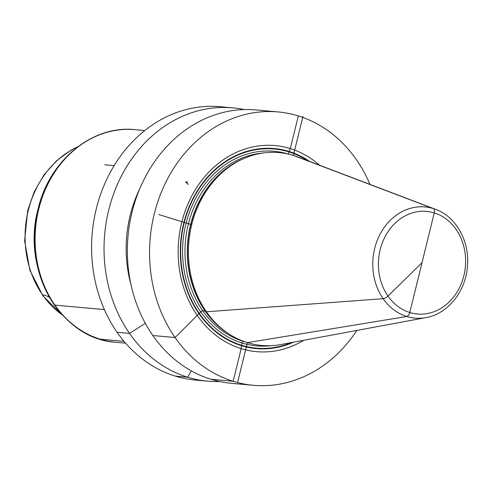 <?xml version="1.0" encoding="UTF-8"?>
<svg xmlns="http://www.w3.org/2000/svg" width="492" height="492" viewBox="0 0 492 492"><rect width="100%" height="100%" fill="white"/><g stroke="black" fill="none" stroke-linecap="round" stroke-linejoin="round"><path stroke-width="0.74" d="M356.823 330.439A137.237 116.001 95.2 0 1 253.417 385.298A137.237 116.001 95.2 0 1 233.153 381.288L241.178 348.631L241.461 345.661A1.74 0.916 -72.8 0 1 241.541 345.224L242.076 343.022A1.74 0.916 -72.8 0 1 243.423 341.423L243.909 341.466L243.423 341.423A1.74 0.916 -72.8 0 0 242.076 343.022L241.541 345.224A1.74 0.916 -72.8 0 0 241.461 345.661L241.178 348.631L233.153 381.288A137.237 116.001 -84.8 0 1 151.764 226.086A137.237 116.001 -84.8 0 1 278.066 111.93A137.237 116.001 -84.8 0 1 298.33 115.934L290.311 148.596A103.455 87.447 95.2 0 0 181.671 222.636A103.455 87.447 95.2 0 0 241.178 348.631A103.455 87.447 95.2 0 0 303.81 340.279M253.417 385.298L231.234 383.293A137.237 116.001 -84.8 0 1 210.97 379.289A137.237 116.001 -84.8 0 1 129.574 224.088A137.237 116.001 -84.8 0 1 255.883 109.931L278.066 111.93M219.629 381.546A137.237 116.001 -84.8 0 1 207.901 381.189L195.453 380.07A137.237 116.001 -84.8 0 1 175.189 376.066A137.237 116.001 -84.8 0 1 93.8 220.859A137.237 116.001 -84.8 0 1 220.102 106.703L232.55 107.828A137.237 116.001 -84.8 0 1 244.155 109.575M207.901 381.189A137.237 116.001 -84.8 0 1 187.637 377.186A137.237 116.001 -84.8 0 1 106.247 221.984A137.237 116.001 -84.8 0 1 232.55 107.828M369.99 184.402A137.237 116.001 95.2 0 0 298.33 115.934M319.591 165.238A103.455 87.447 95.2 0 0 290.311 148.596L289.155 151.487A1.74 0.916 -72.8 0 0 289.019 151.923L288.484 154.101M152.895 335.532L175.078 337.53L198.971 313.638A1.74 0.658 145.1 0 1 199.235 313.342L200.736 311.873A1.74 0.658 145.1 0 1 202.815 310.827L205.133 311.036A1.74 0.658 145.1 0 1 205.336 311.098L206.412 311.768L383.157 298.693A4.354 1.642 -34.9 0 0 387.991 296.079L422.019 262.703L409.787 312.5A4.354 2.294 107.2 0 1 406.779 316.491A55.817 47.183 95.2 0 0 425.998 317.598L280.723 344.56A96.826 81.844 -84.8 0 1 247.39 342.641A96.826 81.844 -84.8 0 1 227.956 333.262A96.826 81.844 -84.8 0 1 188.867 241.683A96.826 81.844 -84.8 0 1 243.706 158.572A96.826 81.844 -84.8 0 1 293.373 155.423A96.826 81.844 -84.8 0 1 297.648 156.893L435.752 209.407A55.817 47.183 95.2 0 0 433.286 208.559A4.354 2.294 107.2 0 1 434.252 212.907L409.787 312.5A4.354 2.294 107.2 0 1 406.779 316.491L247.39 342.641L237.79 381.712M131.056 284.862A118.043 99.778 -84.8 0 1 139.716 188.854M158.848 214.573L191.695 224.721M302.967 116.352L293.373 155.423L433.286 208.559A55.817 47.183 -84.8 0 0 374.67 248.509A55.817 47.183 -84.8 0 0 406.779 316.491L247.39 342.641M188.411 184.408L185.472 181.966L187.766 182.169M104.851 164.795L114.126 165.632M42.515 294.837A74.79 28.161 145.1 0 1 49.667 297.58M54.255 304.788A4.354 1.642 -34.9 0 0 54.95 305.126L104.384 309.579M117.114 332.303L129.562 333.428L145.337 323.305M233.153 381.288L210.97 379.289L233.153 381.288M191.302 370.851L187.637 377.186L175.189 376.066L187.637 377.186L191.302 370.851M124.002 341.313L100.122 339.16A4.354 2.294 107.2 0 1 99.858 339.105A4.354 2.294 107.2 0 0 100.122 339.16L124.002 341.313M309.677 161.468A100.423 84.882 95.2 0 0 289.155 151.487A100.423 84.882 -84.8 0 0 183.707 223.362A100.423 84.882 -84.8 0 0 241.461 345.661A100.423 84.882 95.2 0 0 293.38 342.211M291.393 342.58A99.974 84.501 95.2 0 1 241.541 345.224A99.974 84.501 -84.8 0 1 184.039 223.473A99.974 84.501 -84.8 0 1 289.019 151.923A99.974 84.501 95.2 0 1 307.789 160.749M288.244 154.045A97.699 82.582 -84.8 0 0 185.853 224.18A97.699 82.582 -84.8 0 0 242.076 343.022A97.699 82.582 95.2 0 0 270.963 345.679M262.55 153.08A95.958 81.106 -84.8 0 0 185.546 240.096A95.958 81.106 -84.8 0 0 243.423 341.423A95.958 81.106 95.2 0 0 245.514 342.032M229.377 334.203A95.958 81.106 -84.8 0 1 187.747 241.578A95.958 81.106 -84.8 0 1 245.274 157.901M227.956 333.262L226.695 332.407A96.014 81.162 -84.8 0 1 187.938 241.597A96.014 81.162 -84.8 0 1 242.316 159.18L243.706 158.572M409.787 312.5A51.506 43.536 -84.8 0 1 380.162 249.77A51.506 43.536 -84.8 0 1 434.252 212.907A51.506 43.536 95.2 0 1 463.876 275.637A51.506 43.536 95.2 0 1 409.787 312.5M125.577 343.145L115.878 342.272A106.739 90.22 -84.8 0 1 38.727 209.168A106.739 90.22 -84.8 0 1 135.054 129.654L144.746 130.528M135.054 129.654C92.25 124.863 49.108 160.613 38.038 209.217A106.02 89.618 95.2 0 0 73.923 325.335M77.558 146.942A93.781 79.273 -84.8 0 0 28.259 210.527A93.781 79.273 95.2 0 0 62.404 314.978M425.998 317.598C447.911 313.945 465.924 291.159 467.474 265.914C469.706 241.338 456.139 216.763 435.752 209.407M38.038 209.217C21.162 270.397 60.953 339.308 115.878 342.272M77.908 146.678L70.916 150.238L56.248 161.038L43.806 175.146L34.151 191.917L27.693 210.588L24.6 240.791L29.889 270.299L43.025 296.043L62.705 315.304"/></g></svg>
